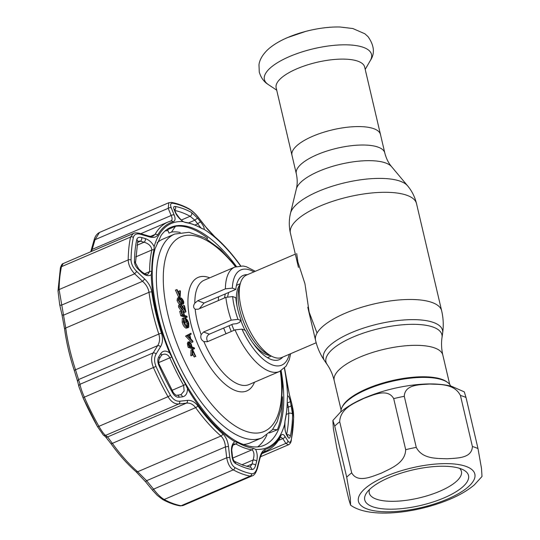 <?xml version="1.0" encoding="UTF-8"?>
<svg xmlns="http://www.w3.org/2000/svg" width="540" height="540" viewBox="0 0 540 540"><rect width="100%" height="100%" fill="white"/><g stroke="black" fill="none" stroke-linecap="round" stroke-linejoin="round"><path stroke-width="0.81" d="M291.971 155.27A45.455 15.512 -13.2 0 1 312.741 136.256A45.455 15.512 -13.2 0 1 380.484 134.514A45.455 15.512 166.8 0 0 312.741 136.256A45.455 15.512 166.8 0 0 291.971 155.27L296.298 173.711A45.455 15.512 -13.2 0 1 317.068 154.697A45.455 15.512 -13.2 0 1 384.804 152.955L364.655 67.041A45.455 15.512 166.8 0 0 296.919 68.783A45.455 15.512 166.8 0 0 276.149 87.804L291.971 155.27M342.205 406.985A55.789 19.035 -13.2 0 1 367.065 388.665A55.789 19.035 -13.2 0 1 447.41 382.313M218.592 296.791A44.834 19.366 66.8 0 0 218.335 300.584M223.695 328.03A44.834 19.366 66.8 0 0 226.01 333.747M295.333 254.131L246.645 275.015A44.834 19.366 66.8 0 0 240.273 283.709A44.834 19.366 66.8 0 0 246.51 323.851A44.834 19.366 66.8 0 0 271.296 356.042A44.834 19.366 66.8 0 0 273.935 357.251A44.834 19.366 66.8 0 0 281.981 357.419L316.17 342.758M317.048 333.052L309.143 312.14L304.952 283.743L297.898 262.028L296.696 253.55M381.463 473.101C372.053 476.442 357.73 483.55 351.689 472.831L339.714 421.774C340.139 408.233 354.814 402.975 363.933 398.351C373.336 395.01 387.666 387.902 393.707 398.621L405.682 449.678C405.257 463.219 390.575 468.47 381.463 473.101M346.707 477.198L350.298 497.732L350.588 505.157L348.86 499.493L336.879 448.436L333.356 428.456L332.883 420.505L334.733 426.141L346.707 477.198A74.723 25.495 -13.2 0 1 351.689 472.831M389.097 477.583A53.298 18.185 -13.2 0 1 463.482 469.942A53.298 18.185 -13.2 0 1 444.17 497.839A53.298 18.185 -13.2 0 1 385.027 509.018A53.298 18.185 -13.2 0 1 366.775 492.629A53.298 18.185 -13.2 0 1 389.097 477.583M459.594 468.349A47.324 16.146 -13.2 0 1 461.423 471.433A47.324 16.146 -13.2 0 1 439.803 491.238A47.324 16.146 -13.2 0 1 369.279 493.047A47.324 16.146 -13.2 0 1 369.542 489.47M340.889 411.831A56.538 19.291 -13.2 0 1 366.896 389.435A56.538 19.291 -13.2 0 1 450.738 386.066M350.588 505.157C369.367 518.832 416.097 513.54 450.198 499.129C459.918 494.998 467.971 490.246 474.356 484.873L481.99 476.51L481.525 468.558L477.995 448.578L466.02 397.514L464.292 391.858L451.494 386.255C441.45 383.792 429.644 383.279 416.077 384.716C397.994 386.687 380.862 391.075 364.682 397.879C354.814 402.07 346.673 406.904 340.247 412.378L332.883 420.505M472.399 446.513L460.424 395.456C454.241 383.387 439.324 384.541 429.59 384.041C420.154 384.831 404.845 384.102 404.285 396.313L416.259 447.37C422.442 459.439 437.36 458.285 447.086 458.791C456.53 457.994 471.839 458.723 472.399 446.513A74.723 25.495 -13.2 0 1 477.995 448.578M312.971 29.693C322.535 27.709 331.533 26.811 339.971 27L352.809 28.519L364.831 33.757L368.017 36.612C374.315 45.562 375.07 53.555 370.285 60.595A55.019 18.772 166.8 0 0 349.245 44.921A55.019 18.772 166.8 0 0 289.535 56.538A55.019 18.772 166.8 0 0 268.238 84.523C266.537 83.403 261.623 80.251 259.274 72.036L258.984 64.915C259.295 61.013 261.947 54.533 269.521 48.121C274.435 44.105 280.469 40.581 287.631 37.544L305.836 31.367A49.106 16.754 166.8 0 1 312.971 29.693L312.491 29.788A42.525 14.506 166.8 0 0 306.308 31.239L305.836 31.367A49.106 16.754 166.8 0 0 287.847 37.463M243.54 444.474A110.835 47.885 66.8 0 0 250.317 442.82L262.035 437.792A110.835 47.885 -113.2 0 1 161.089 314.861A110.835 47.885 -113.2 0 1 174.67 234.063L162.952 239.092A110.835 47.885 66.8 0 0 157.079 242.858M204.336 341.779L203.857 341.57C201.123 339.984 200.219 337.669 201.143 334.625L203.546 332.012L231.215 320.153A56.788 24.53 -113.2 0 1 227.826 308.488A56.788 24.53 -113.2 0 1 225.869 297.358L232.639 296.561L235.832 297.736A45.826 19.798 66.8 0 0 241.178 320.531L237.985 319.356L231.215 320.153M178.976 296.851L178.591 297.014L175.412 290.081L177.16 289.737L179.732 295.353L179.908 290.743L178.673 291.276L178.612 292.896M179.908 290.743L180.414 290.932L180.198 296.622L178.963 297.149M180.198 296.622L178.591 297.014M179.827 296.487L176.654 289.548M183.168 301.631L181.825 299.349L179.192 298.404L178.808 300.031L181.514 303.089L182.797 303.257L183.168 301.631L181.926 302.164L180.583 299.882L178.774 298.924M180.448 298.526L179.213 299.059M181.973 303.23L181.926 302.164M183.701 301.853C183.897 304.02 183.236 304.709 181.71 303.905C180.313 303.635 179.172 302.292 178.288 299.862L178.794 297.56L180.259 297.709C181.669 298.019 182.817 299.403 183.701 301.853M180.475 304.439C179.078 304.169 177.937 302.819 177.053 300.389L177.559 298.087L178.794 297.56M181.71 303.905L180.63 304.371M178.288 299.862L177.053 300.389M180.002 298.721L182.351 301.982M189.986 346.255L189.216 343.832M191.106 345.209L189.675 342.509L189.365 344.5L189.756 346.167L191.471 346.802L191.106 345.209L189.864 345.735M188.609 343.13L188.197 345.344M189.675 342.509L189.196 342.711M189.419 346.795L188.177 347.321L187.346 343.487L188.588 342.954L189.479 341.692L191.214 343.987L191.997 346.99L194.373 347.868L194.562 348.685L189.419 346.795L188.44 343.042M189 345.006L187.758 345.533M187.346 343.487L188.244 342.218M187.731 342.191L189.479 341.692M194.562 348.685L193.327 349.218L188.177 347.321M253.928 271.89A51.806 22.383 66.8 0 0 232.349 288.124L225.396 288.853L197.735 300.719L204.039 303.035L199.8 308.151M204.039 303.035L235.832 289.4A45.826 19.798 66.8 0 1 243.23 275.393A45.826 19.798 66.8 0 1 247.394 274.691M235.022 329.879A56.788 24.53 -113.2 0 0 279.545 371.473L248.994 384.581A56.788 24.53 66.8 0 1 203.857 341.57L207.353 341.746L235.022 329.879L241.974 329.15L245.45 330.433A45.826 19.798 66.8 0 0 279.356 359.633A45.826 19.798 66.8 0 0 282.737 357.095M203.546 332.012L209.385 334.166C206.921 335.61 206.199 337.831 207.218 340.821L207.637 341.624M197.735 300.719L194.846 303.149C193.084 305.701 193.199 307.726 195.183 309.224L195.548 309.386M232.349 288.124L235.832 289.4M201.143 334.625A56.788 24.53 66.8 0 1 197.269 321.597A56.788 24.53 66.8 0 1 195.183 309.224L198.2 309.218L225.869 297.358M209.385 334.166L232.895 324.081L236.662 323.649L239.585 322.394L240.381 320.868L241.178 320.531M190.796 355.658L191.018 349.967L192.618 349.569L195.797 356.508L195.291 356.326L192.713 350.696L192.537 355.307L192.038 355.124L190.796 355.658L191.295 355.84L191.315 355.435M192.038 355.124L192.254 349.441M195.291 356.326L194.056 356.852L192.598 353.68M188.372 336.582L188.19 335.792M190.161 338.384L189.392 335.124L187.805 336.008L190.161 338.384M185.544 336.103L190.944 333.254L191.153 334.145L189.824 334.888L190.789 339.019L192.767 341.01L192.976 341.908L186.786 335.57L185.544 336.103L191.734 342.434L192.976 341.908M186.786 335.57L190.944 333.254M186.813 335.684L185.571 336.218M188.244 323.298L185.814 319.086L186.523 322.124L185.996 321.928L185.092 318.074C186.766 318.803 188.001 320.632 188.791 323.561L188.744 327.152L187.272 327.632C185.531 326.727 184.241 324.763 183.418 321.732L183.472 318.006L184.012 318.85L183.951 321.955L187.063 326.808L187.765 326.822L188.244 323.298L187.009 323.825L186.435 322.09M187.036 326.795L187.009 323.825M185.996 321.928L184.761 322.461L183.951 319.012M183.857 318.613L185.092 318.074M183.418 321.732L182.183 322.265L182.23 318.539L183.472 318.006M188.21 327.665L186.037 328.165C184.288 327.26 183.006 325.296 182.183 322.265M187.272 327.632L186.037 328.165M183.087 311.567L183.613 311.762L184.464 315.387L186.968 316.305L187.164 317.122L182.014 315.232L180.779 315.765L179.732 311.324L181.501 310.986L182.351 314.604L183.938 315.191L183.087 311.567L181.845 312.1L182.439 314.638M182.014 315.232L180.974 310.79M187.164 317.122L185.922 317.655L180.779 315.765M182.284 310.203L179.867 306.599C179.543 304.945 179.84 304.209 180.751 304.405L184.943 309.717L183.944 305.478L184.478 305.667L185.929 311.863L180.988 305.242L180.407 306.835L182.284 310.203L181.042 310.736L178.632 307.132C178.308 305.471 178.598 304.742 179.516 304.938M179.867 306.599L178.632 307.132M178.976 304.918L180.751 304.405M182.871 306.693L182.709 306.005L183.944 305.478M185.929 311.863L184.687 312.397L180.306 306.16M182.966 307.544L181.73 308.077M185.2 322.272L185.288 322.657L184.761 322.461M194.407 356.704L194.555 357.041L194.056 356.852M182.466 304.121L181.177 304.641M179.996 232.457A118.058 51.003 66.8 0 0 179.482 232.288M167.994 230.648A118.058 51.003 66.8 0 0 165.058 230.978M257.648 446.884A118.058 51.003 66.8 0 0 266.875 435.044M249.777 446.344A114.818 49.606 66.8 0 0 250.013 446.317L253.051 446.843M180.198 232.423A114.818 49.606 66.8 0 0 171.538 232.045L169 233.132L167.596 229.662L175.5 226.274A118.557 51.219 -113.2 0 1 190.688 228.38A118.557 51.219 -113.2 0 1 207.664 238.106L206.8 238.984M201.683 228.42A121.109 52.319 66.8 0 0 193.516 224.6A121.109 52.319 66.8 0 0 185.774 222.575L183.175 221.63C179.564 219.004 176.972 216.013 175.392 212.652L174.123 209.608C173.239 207.347 173.603 206.307 175.23 206.469A141.325 61.054 -113.2 0 1 183.195 208.663A141.325 61.054 -113.2 0 1 191.538 212.47L197.721 218.288L200.59 221.927C203.499 225.767 204.633 228.224 203.992 229.291L201.683 228.42A2.491 1.958 119.5 0 0 201.521 228.319L201.521 228.319C195.797 225.079 190.276 223.054 184.964 222.251L184.964 222.251A2.491 2.174 98.5 0 1 185.774 222.575M232.038 456.543L231.512 451.913C231.14 446.978 232.234 443.57 234.785 441.68L237.344 442.442A121.109 52.319 66.8 0 0 245.511 446.263A121.109 52.319 66.8 0 0 253.247 448.288L255.602 449.334C257.303 452.783 257.675 456.732 256.703 461.18L255.643 465.23C254.806 468.221 253.537 469.651 251.829 469.523A141.325 61.054 -113.2 0 1 243.864 467.336A141.325 61.054 -113.2 0 1 235.521 463.523C233.651 462.328 232.49 460.006 232.038 456.543L232.47 456.361L231.944 451.724C231.525 450.151 231.876 447.937 232.997 445.068L234.036 443.9L235.872 443.961L232.902 445.23M284.621 424.339L285.039 420.91A121.109 52.319 66.8 0 0 286.544 412.135A121.109 52.319 66.8 0 0 287.267 399.431L287.537 396.232C288.252 395.3 289.184 396.968 290.331 401.233L292.579 414.369A141.325 61.054 -113.2 0 1 290.291 436.388C289.771 438.433 289.035 438.737 288.07 437.292L286.794 435.254C285.464 432.796 284.742 429.158 284.621 424.339A121.898 52.663 -113.2 0 1 255.602 449.334M144.544 273.807L149.621 271.627A2.491 1.586 0.1 0 1 151.76 271.431L151.241 274.738C148.622 276.487 145.463 275.771 141.77 272.599L142.013 272.025C145.199 274.226 147.137 274.982 147.839 274.3L149.621 271.627A122.04 52.724 -113.2 0 1 151.868 249.986C151.43 246.267 148.844 243.675 144.119 242.204L139.59 241.036L137.72 241.556A2.491 1.917 12.1 0 0 136.762 239.605C137.369 237.526 139.016 236.837 141.696 237.539A2.491 1.485 106.1 0 1 140.515 241.157L137.538 242.433M153.097 236.108L155.007 234.468A2.491 2.133 29.3 0 1 157.761 234.981C156.195 237.391 153.286 237.998 149.033 236.797A2.491 1.505 106.6 0 0 148.25 235.899L139.813 233.401A2.491 1.492 106.3 0 1 140.603 234.326C136.674 233.287 134.271 234.293 133.394 237.35A2.491 1.917 12.1 0 0 130.565 237.04L61.479 266.666A2.491 1.917 -167.9 0 0 60.399 267.881L58.01 290.878A2.491 1.613 -179.2 0 1 59.103 289.562L128.189 259.936A2.491 1.613 0.8 0 1 131.044 259.99C131.193 264.026 133.097 267.847 136.748 271.451L134.642 273.793L61.466 305.174A2.491 0.999 167.3 0 1 59.677 304.614L61.958 314.557A2.491 0.992 166.9 0 0 63.74 315.09L142.547 281.293A2.491 0.344 -46.3 0 0 144.653 278.984C148.642 282.852 151.038 287.206 151.841 292.046A2.491 1.215 -7.7 0 0 149 292.295L65.725 328.01A2.491 1.215 172.3 0 0 64.618 329.225C66.42 342.502 69.653 356.292 74.317 370.595A2.491 0.452 161.9 0 1 75.519 369.779L158.8 334.064A2.491 0.452 -18.1 0 1 161.507 333.261C163.067 338.506 162.743 342.995 160.542 346.721A2.491 1.586 31.4 0 0 157.639 345.654L78.833 379.451A2.491 2.228 166.7 0 0 77.74 381.854L78.934 386.714A2.491 2.228 165.7 0 1 80.021 384.271L153.198 352.89A2.491 1.579 31.7 0 1 156.107 353.983C154.123 357.507 154.089 361.651 156.006 366.417L83.032 397.717L97.477 426.58A2.491 0.553 150.6 0 0 98.928 426.323L168.014 396.698A2.491 0.553 -29.4 0 0 170.424 395.226C173.029 399.472 176.135 401.476 179.746 401.22A2.491 1.775 -96.5 0 1 178.774 403.988L105.597 435.375A2.491 2.423 128.7 0 1 103.289 434.99L105.354 436.597A2.491 2.423 127 0 0 107.602 436.934L186.408 403.137A2.491 1.789 -96.3 0 0 187.407 400.397C191.315 400.052 194.792 401.875 197.843 405.871A2.491 1.026 -35.7 0 1 195.622 407.639L112.347 443.354A2.491 1.026 144.3 0 1 110.754 443.387C118.922 454.721 127.319 464.144 135.958 471.643L135.958 471.643A2.491 1.681 130.9 0 0 137.66 471.751L220.941 436.037A2.491 1.681 -49.1 0 0 222.831 433.897C225.889 436.759 227.765 440.944 228.467 446.445L225.423 446.897L146.617 480.688A2.491 0.425 140.9 0 0 145.712 481.923L152.644 490.401A2.491 0.432 140.5 0 1 153.542 489.146L226.719 457.765L225.423 446.897C225.038 442.145 223.547 438.521 220.941 436.037A124.531 53.798 -113.2 0 1 195.622 407.639C192.976 404.231 189.911 402.725 186.408 403.137L178.774 403.988C174.67 404.19 171.086 401.76 168.014 396.698A146.947 63.484 -113.2 0 1 153.434 367.565C151.133 361.908 151.052 357.014 153.198 352.89L157.639 345.654C159.725 342.441 160.11 338.573 158.8 334.064A124.531 53.798 -113.2 0 1 149 292.295C148.284 288.144 146.138 284.472 142.547 281.293L134.642 273.793C130.498 269.352 128.345 264.735 128.189 259.936A146.947 63.484 -113.2 0 1 130.565 237.04L133.299 233.496L63.153 263.574L61.479 266.666A146.947 63.484 66.8 0 0 59.103 289.562L65.725 328.01A124.531 53.798 66.8 0 0 75.519 369.779L80.021 384.271C80.48 387.241 81.925 391.547 84.348 397.19A146.947 63.484 66.8 0 0 98.928 426.323C101.885 431.433 104.105 434.45 105.597 435.375L107.602 436.934L112.347 443.354A124.531 53.798 66.8 0 0 137.66 471.751L146.617 480.688L153.542 489.146C157.214 494.019 160.758 497.468 164.167 499.493A146.947 63.484 66.8 0 0 181.123 505.73L182.824 505.622L252.18 475.875L250.209 476.105A146.947 63.484 -113.2 0 1 241.927 473.83A146.947 63.484 -113.2 0 1 233.253 469.868C229.986 467.822 227.806 463.786 226.719 457.765L229.777 457.333C230.479 462.429 232.2 465.845 234.934 467.579A145.314 62.775 66.8 0 0 243.52 471.494A145.314 62.775 66.8 0 0 251.708 473.749C254.219 473.931 256.075 471.832 257.276 467.451L259.706 457.94C260.975 453.148 262.771 450.313 265.093 449.442A122.897 53.089 66.8 0 0 280.415 436.246C281.84 433.897 283.325 433.897 284.884 436.259L287.948 441.025C289.393 443.131 290.493 442.685 291.256 439.675A145.314 62.775 66.8 0 0 293.605 417.035L291.803 403.907L289.265 394.072L286.335 379.181A122.897 53.089 66.8 0 0 284.513 368.017M240.746 265.882L240.266 265.221A2.491 1.026 -35.7 0 1 240.327 265.356A122.897 53.089 66.8 0 0 215.345 237.33L205.45 226.604L198.767 218.018C195.581 213.988 192.564 211.133 189.716 209.446A145.314 62.775 66.8 0 0 181.136 205.531A145.314 62.775 66.8 0 0 172.942 203.276C170.552 203.04 169.999 204.586 171.275 207.907L174.204 215.109C175.642 218.747 175.271 220.975 173.084 221.785A122.897 53.089 66.8 0 0 157.761 234.981M249.912 467.087L252.059 464.042L253.112 459.992C254.489 455.348 254.198 452.007 252.254 449.962L251.897 449.854A122.04 52.724 -113.2 0 1 244.094 447.815A122.04 52.724 -113.2 0 1 235.872 443.961A2.491 1.958 -60.5 0 0 237.344 442.442M158.753 365.135L159.422 364.797L173.252 392.432C175.149 394.821 176.445 395.746 177.147 395.206L181.001 394.673L184.14 390.96L183.62 385.358A122.04 52.724 -113.2 0 1 169.844 357.824C168.595 355.428 166.84 354.2 164.558 354.119L162.513 354.517L161.291 355.61A2.491 1.573 31.8 0 0 160.758 353.572C162.992 350.548 165.929 350.298 169.553 352.829L171.821 356.967A121.109 52.319 66.8 0 0 185.497 384.291L187.454 388.591C187.488 393.377 185.814 396.131 182.425 396.86L179.145 397.224C176.661 397.393 174.542 396.036 172.78 393.154A141.325 61.054 -113.2 0 1 158.753 365.135C157.451 361.874 157.484 359.053 158.855 356.67A2.491 1.573 31.9 0 1 159.374 358.695L161.291 355.61M282.44 396.785A118.557 51.219 -113.2 0 1 277.344 429.773L272.734 429.28M269.352 433.006L277.344 429.773M171.538 232.045L175.5 226.274M198.767 218.018A2.491 0.405 -38 0 1 198.889 218.052C195.777 213.982 192.51 210.911 189.095 208.845L189.095 208.845A2.491 1.971 118.4 0 1 189.716 209.446M173.084 221.785A2.491 2.241 73.2 0 0 170.525 221.096C172.382 220.388 172.591 218.531 171.153 215.514L168.21 208.312A2.491 1.762 -22.5 0 1 171.275 207.907M90.747 251.741L94.028 240.239A2.491 1.08 15.8 0 1 95.033 239.693L168.21 208.312L168.851 202.703L99.495 232.443L95.033 239.693L91.591 251.377M91.341 249.872A2.491 1.094 15.4 0 1 92.347 249.311L171.153 215.514A2.491 1.755 -21.9 0 1 174.204 215.109M149.033 236.797L140.603 234.326M136.748 271.451L144.653 278.984M160.542 346.721L156.107 353.983M179.746 401.22L187.407 400.397M228.467 446.445L229.777 457.333M265.093 449.442A2.491 2.241 73.2 0 1 263.77 451.791L263.466 451.906C263.324 452.844 263.034 449.597 259.902 458.588L259.902 458.588A2.491 1.134 14.1 0 0 259.706 457.94M260.428 456.8L288.482 444.764L285.856 443.387L282.798 438.595L280.665 437.015M284.884 436.259A2.491 2.133 147 0 1 282.798 438.595L278.451 440.464M287.948 441.025A2.491 2.133 147.8 0 1 285.856 443.387L261.806 453.701M291.803 403.907A2.491 0.972 -14.3 0 0 291.796 403.718A2.491 0.972 -14.3 0 0 291.708 403.549M289.265 394.072A2.491 0.972 -14.7 0 0 289.258 393.896A2.491 0.972 -14.7 0 0 289.177 393.734M205.45 226.604A2.491 0.398 -37.6 0 1 205.558 226.638L198.889 218.052M286.652 434.356A137.983 59.609 66.8 0 0 288.772 413.39L288.32 406.937A2.491 0.979 -14.1 0 0 291.377 405.425M286.983 407.511L288.32 406.937L287.267 402.759A2.491 0.979 -14.2 0 0 290.331 401.233M288.07 437.292A2.491 2.133 -31.7 0 0 287.793 436.192L286.51 434.133A2.491 2.133 -32 0 1 286.794 435.254M184.964 222.251C182.824 222.014 179.84 219.038 176.013 213.327L174.731 210.269A2.491 1.762 157.2 0 0 174.123 209.608M176.013 213.327A2.491 1.762 157.4 0 0 175.392 212.652M197.721 218.288A2.491 0.405 141.7 0 0 194.866 220.199L190.114 216.27L181.359 220.03M200.59 221.927A2.491 0.405 141.9 0 0 197.721 223.83L194.866 220.199L188.46 222.946M201.069 228.069L197.721 223.83L194.852 225.059M151.76 271.431A121.109 52.319 -113.2 0 1 153.988 249.953L154.156 246.632A121.898 52.663 -113.2 0 1 183.175 221.63M137.012 245.248L144.119 242.204A2.491 1.492 -73.8 0 0 145.3 238.579C149.175 239.942 152.125 242.629 154.156 246.632M141.696 237.539L145.3 238.579M141.77 272.599L138.382 269.406L138.625 268.846L135.506 262.953L137.72 241.556M138.382 269.406C135.878 266.956 134.575 264.364 134.474 261.63A2.491 1.613 0.8 0 1 135.506 262.953M177.147 395.206A2.491 1.769 83.5 0 1 179.145 397.224M180.421 394.835A2.491 1.775 83.5 0 1 182.425 396.86M158.855 356.67L160.758 353.572M231.512 451.913L231.944 451.724M241.913 464.792L253.112 459.992A2.491 1.121 14.5 0 1 256.703 461.18M246.679 466.351L252.059 464.042A2.491 1.114 14.7 0 1 255.643 465.23M257.276 467.451A2.491 1.121 14.5 0 1 257.479 468.106L259.902 458.588M103.289 434.99L97.477 426.58A2.491 0.553 150.6 0 1 97.463 426.533A145.382 62.809 -113.2 0 1 83.038 397.717L78.934 386.714M77.74 381.854L74.317 370.595A2.491 0.452 161.9 0 0 74.338 370.629M74.317 370.562A122.972 53.123 -113.2 0 1 64.665 329.387A2.491 1.215 172.3 0 1 64.618 329.225L61.958 314.557A2.491 0.992 166.9 0 1 61.952 314.401M58.01 290.878L59.677 304.614A2.491 0.999 167.3 0 1 59.677 304.452M341.078 409.88L334.193 380.552C332.741 374.544 330.372 369.164 327.091 364.419A59.549 20.318 -13.2 0 1 353.18 337.007A59.549 20.318 -13.2 0 1 413.492 324.324A59.549 20.318 -13.2 0 1 442.017 337.46L442.638 333.126C443.698 325.62 443.374 318.175 441.652 310.79L416.515 203.607C414.923 196.965 411.952 191.038 407.599 185.821A61.027 20.817 -13.2 0 0 318.323 191.383A61.027 20.817 -13.2 0 0 290.493 213.287C288.913 219.895 288.893 226.53 290.419 233.185A64.76 22.093 -13.2 0 1 320.011 206.091A64.76 22.093 -13.2 0 1 416.515 203.607M327.091 364.419L324.608 360.808A61.155 20.864 -13.2 0 1 351.398 332.66A61.155 20.864 -13.2 0 1 413.343 319.64A61.155 20.864 -13.2 0 1 442.638 333.126M324.608 360.808C320.321 354.557 317.304 347.74 315.562 340.362A64.76 22.093 -13.2 0 1 345.148 313.268A64.76 22.093 -13.2 0 1 441.652 310.79M290.493 213.287L296.318 189.054A49.653 16.943 -13.2 0 1 318.965 171.234A49.653 16.943 -13.2 0 1 391.608 166.705C388.436 162.959 386.168 158.375 384.804 152.955M334.193 380.552A55.789 19.035 -13.2 0 1 359.687 357.21A55.789 19.035 -13.2 0 1 442.827 355.077C441.457 349.043 441.187 343.17 442.017 337.46M225.362 293.888A40.52 17.503 66.8 0 0 224.566 297.918M228.994 325.755A40.52 17.503 66.8 0 0 231.302 331.479M228.757 292.437A39.352 17.003 66.8 0 0 227.671 296.75M231.795 324.554A39.352 17.003 66.8 0 0 234.097 330.278M239.99 284.762A39.352 17.003 66.8 0 0 237.168 306.774M240.881 320.659A39.352 17.003 66.8 0 0 245.012 330.271M252.443 342.401A39.352 17.003 66.8 0 0 266.848 354.767A39.352 17.003 66.8 0 0 270.338 355.523M236.459 285.343L240.273 283.709L239.011 288.367A40.52 17.503 66.8 0 0 244.647 324.648A40.52 17.503 66.8 0 0 267.05 353.747L271.296 356.042L267.476 357.683M385.756 476.348A59.778 20.392 166.8 0 0 367.085 508.957A59.778 20.392 166.8 0 0 447.518 499.075A59.778 20.392 166.8 0 0 466.182 466.466A59.778 20.392 166.8 0 0 385.756 476.348M339.714 421.774A74.723 25.495 166.8 0 0 334.733 426.141M466.02 397.514A74.723 25.495 166.8 0 0 460.424 395.456M405.682 449.678A74.723 25.495 -13.2 0 1 416.259 447.37M404.285 396.313A74.723 25.495 166.8 0 0 393.707 398.621M235.582 266.78A105.853 45.731 66.8 0 0 177.188 238.862A105.853 45.731 66.8 0 0 167.792 314.037A105.853 45.731 66.8 0 0 240.253 428.861A105.853 45.731 66.8 0 0 280.328 371.115M254.509 382.212A61.769 26.683 -113.2 0 1 222.635 382.003A61.769 26.683 -113.2 0 1 190.573 322.421A61.769 26.683 -113.2 0 1 209.75 277.83M232.639 296.561A51.806 22.383 66.8 0 0 234.529 307.665A51.806 22.383 66.8 0 0 237.985 319.356M241.974 329.15A51.806 22.383 66.8 0 0 289.271 354.294M225.396 288.853A56.788 24.53 -113.2 0 1 234.779 267.091L204.228 280.199A56.788 24.53 66.8 0 0 194.846 303.149M236.453 266.497A118.557 51.219 66.8 0 0 192.004 227.819A118.557 51.219 66.8 0 0 170.721 227.36C167.056 228.913 163.856 231.593 161.123 235.4L155.135 248.535C150.714 264.742 151.335 285.64 156.985 311.222C169.358 369.758 212.267 434.579 244.289 444.757C252.005 447.525 258.633 447.694 264.175 445.277A118.557 51.219 66.8 0 0 281.131 370.676M284.378 368.152A121.898 52.663 -113.2 0 1 287.537 396.232M203.992 229.291A121.898 52.663 -113.2 0 1 240.523 265.882M234.934 467.579A2.491 1.971 118.4 0 1 233.253 469.868L164.167 499.493A2.491 1.971 118.4 0 1 162.594 499.473L162.594 499.473C168.608 502.733 174.413 504.866 180.016 505.865L182.824 505.622M235.521 463.523A2.491 1.971 -61.6 0 0 234.63 461.41L234.63 461.41C234.191 461.545 232.558 458.629 232.47 456.361M171.821 356.967L158.774 362.57M191.538 212.47A2.491 1.971 118.4 0 1 190.114 216.27A137.983 59.609 66.8 0 0 181.966 212.551A137.983 59.609 66.8 0 0 174.845 210.532M181.724 300.55L181.312 300.726M179.388 299.126L180.137 298.809M150.572 236.365L155.007 234.468A124.531 53.798 -113.2 0 1 168.061 221.994L170.816 220.995M189.095 208.845C183.08 205.585 177.275 203.452 171.673 202.453L171.673 202.453A2.491 2.16 100 0 1 172.942 203.276M133.394 237.35A145.314 62.775 66.8 0 0 131.044 259.99M151.841 292.046A122.897 53.089 66.8 0 0 161.507 333.261M156.006 366.417A145.314 62.775 66.8 0 0 170.424 395.226M197.843 405.871A122.897 53.089 66.8 0 0 222.831 433.897M262.838 452.351L266.234 450.9A124.531 53.798 -113.2 0 1 263.77 451.791L263.277 452.007M180.016 505.865A2.491 2.16 100 0 0 181.123 505.73L250.209 476.105A2.491 2.16 100 0 0 251.708 473.749M280.415 436.246A2.491 2.133 29.3 0 1 280.219 437.603L280.557 437.056M291.256 439.675A2.491 1.917 12.1 0 1 291.29 440.438L293.679 417.44C293.355 410.292 293.409 411.338 291.796 403.718L289.258 393.896L284.533 367.996M293.605 417.035A2.491 1.613 0.8 0 1 293.679 417.44M215.345 237.33A2.491 1.681 -49.1 0 0 215.062 236.959C210.316 232.416 207.144 228.974 205.558 226.638M286.234 414.477L288.772 413.39A2.491 1.613 0.8 0 1 292.579 414.369M290.291 436.388A2.491 1.917 -167.9 0 0 286.909 434.768M174.677 210.128A2.491 2.16 -80 0 0 175.23 206.469M201.339 228.231A2.491 1.958 119.5 0 1 201.521 228.319L201.832 228.508M135.716 256.912L151.868 249.986A2.491 1.937 13.1 0 1 153.988 249.953M134.474 261.63A141.325 61.054 -113.2 0 1 136.762 239.605M173.252 392.432A2.491 0.553 150.6 0 1 172.78 393.154M172.064 390.312L183.62 385.358A2.491 0.587 -29.8 0 0 185.497 384.291M232.774 458.055L251.897 449.854A2.491 2.174 -81.5 0 0 253.247 448.288M234.63 461.41L242.602 465.048L250.094 467.114A2.491 2.16 100 0 1 251.829 469.523M234.785 441.68A121.898 52.663 -113.2 0 1 187.454 388.591M169.553 352.829A121.898 52.663 -113.2 0 1 151.241 274.738M105.354 436.597L110.754 443.387A2.491 1.026 144.3 0 1 110.7 443.286M60.399 267.881L60.399 267.881C61.351 264.998 62.269 263.567 63.153 263.574M315.562 340.362L307.787 307.233M298.451 267.422L290.419 233.185M449.705 384.399L442.827 355.077M296.318 189.054C297.5 184.288 297.493 179.172 296.298 173.711M391.608 166.705L407.599 185.821M276.703 90.16L268.238 84.523M365.209 69.397L370.285 60.595M236.23 266.558L220.529 249.413L204.586 237.708L189.034 232.281L174.67 234.063M279.545 371.473L286.085 366.14L289.305 359.64L290.655 353.707M255.312 271.296L246.328 266.719L243.034 266.018L234.779 267.091M280.935 370.791L282.427 386.08L281.036 409.118L277.142 421.828L272.241 429.914L262.035 437.792M171.673 202.453L168.851 202.703M148.25 235.899C150.424 236.507 152.05 236.574 153.131 236.095L153.131 236.095M139.813 233.401C136.539 232.686 134.365 232.72 133.299 233.496M140.792 233.692L168.061 221.994M288.482 444.764C289.946 444.13 290.885 442.692 291.29 440.438M240.266 265.221C232.099 253.881 223.695 244.465 215.062 236.959M286.544 412.135L285.005 421.065C284.648 427.943 285.147 432.304 286.51 434.133M287.361 397.737L287.3 398.392M174.731 210.269L174.447 209.311L174.312 209.736M159.422 364.797C158.497 363.082 158.477 361.051 159.374 358.695M252.18 475.875C254.279 475.342 256.048 472.75 257.479 468.106M266.234 450.9C272.012 448.369 276.669 443.941 280.219 437.603M152.644 490.401L157.262 495.376L162.594 499.473M135.958 471.643L145.712 481.923M94.028 240.239C94.939 236.507 96.761 233.908 99.495 232.443M142.013 272.025L138.625 268.846"/></g></svg>
